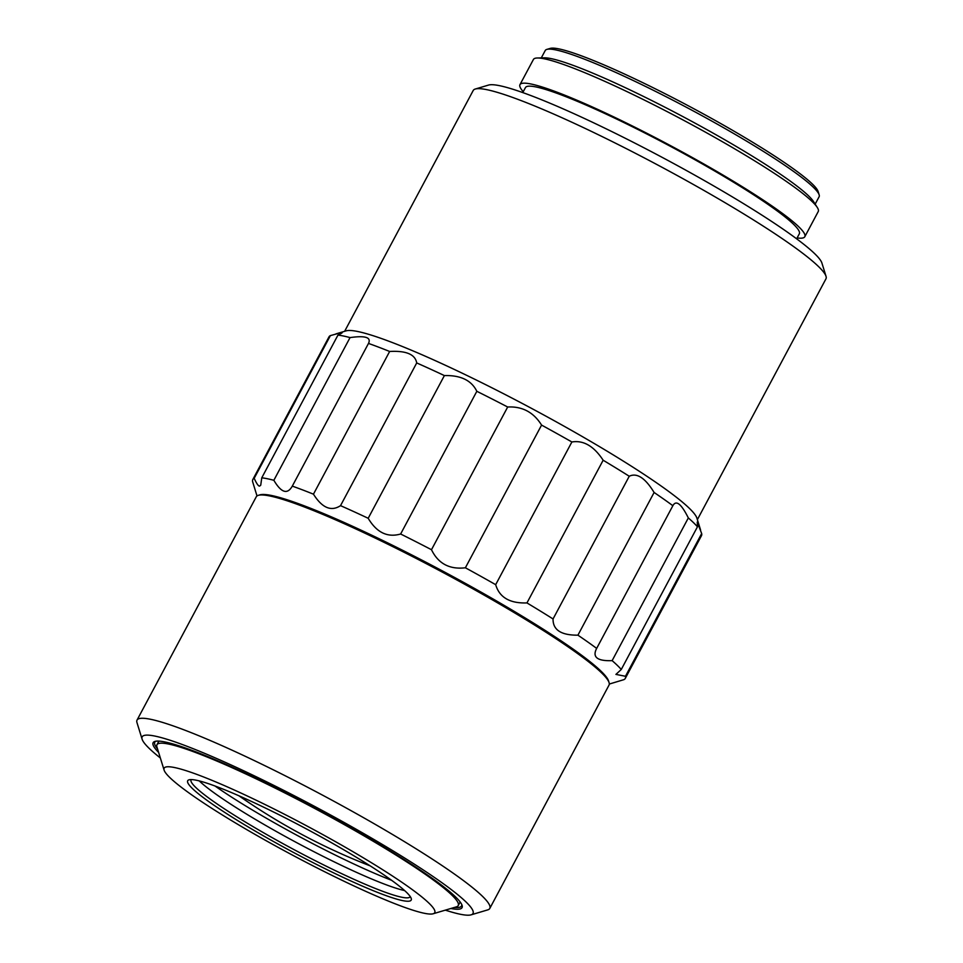 <?xml version="1.0" encoding="UTF-8"?>
<svg xmlns="http://www.w3.org/2000/svg" width="963" height="963" viewBox="0 0 963 963"><rect width="100%" height="100%" fill="white"/><g stroke="black" fill="none" stroke-linecap="round" stroke-linejoin="round"><path stroke-width="1.44" d="M541.29 57.9L545.227 50.533A155.236 16.443 28.1 0 1 546.84 49.402L550.162 48.415A152.744 16.178 28.1 0 1 551.775 48.15A152.744 16.178 28.1 0 1 713.451 119.472A152.744 16.178 28.1 0 1 818.117 191.493L819.14 194.803A155.236 16.443 28.1 0 1 819.104 196.765L815.167 204.132M337.953 335.112L261.767 477.817A211.114 22.354 28.1 0 1 273.853 480.296L350.051 337.592A211.114 22.354 -151.9 0 0 337.953 335.112C341.853 333.222 343.093 332.343 341.672 332.476L330.381 335.618A211.114 22.354 -151.9 0 0 329.009 336.845L252.812 479.538A211.114 22.354 28.1 0 1 254.184 478.31L330.381 335.618M350.051 337.592C365.302 335.425 371.453 337.363 368.492 343.43L292.295 486.122A211.114 22.354 28.1 0 1 313.457 494.175L389.642 351.471A211.114 22.354 -151.9 0 0 368.492 343.43L368.697 343.057M416.714 362.943L340.529 505.647A211.114 22.354 28.1 0 1 368.191 518.287L444.388 375.582A211.114 22.354 -151.9 0 0 416.714 362.943C415.222 354.384 406.193 350.556 389.642 351.471M476.829 391.303L400.632 534.008A211.114 22.354 28.1 0 1 431.484 549.717L507.682 407.012A211.114 22.354 -151.9 0 0 476.829 391.303C471.533 380.397 460.711 375.149 444.388 375.582M541.579 425.092L465.382 567.785A211.114 22.354 28.1 0 1 480.681 576.223A211.114 22.354 28.1 0 1 495.68 584.673L571.878 441.981A211.114 22.354 -151.9 0 0 556.867 433.531A211.114 22.354 -151.9 0 0 541.579 425.092C533.586 412.248 522.283 406.23 507.682 407.012M603.151 460.23L526.954 602.922A211.114 22.354 28.1 0 1 553.051 618.956L629.248 476.252A211.114 22.354 -151.9 0 0 603.151 460.23C593.894 446.122 583.47 440.043 571.878 441.981M654.106 492.478L577.92 635.171A211.114 22.354 28.1 0 1 596.663 648.4L672.86 505.707A211.114 22.354 -151.9 0 0 654.106 492.478C645.186 477.925 636.904 472.52 629.248 476.252M688.328 517.938L612.131 660.642A211.114 22.354 28.1 0 1 621.267 669.478L697.465 526.785A211.114 22.354 -151.9 0 0 688.328 517.938C681.286 503.818 676.134 499.737 672.86 505.707L672.956 505.515M701.666 533.562L625.469 676.267A211.114 22.354 28.1 0 1 625.276 678.421L701.461 535.717A211.114 22.354 -151.9 0 0 701.666 533.562L697.26 522.054L697.465 526.785M625.276 678.421A211.114 22.354 28.1 0 1 623.892 679.649L609.29 684.055M257.013 495.957L252.619 481.693A211.114 22.354 28.1 0 1 252.812 479.538M344.634 331.308L473.218 90.474A199.943 21.174 28.1 0 1 475.289 89.029L488.602 85.057A190 20.127 28.1 0 1 490.612 84.732A190 20.127 28.1 0 1 691.723 173.46A190 20.127 28.1 0 1 821.908 263.031L826.025 276.297A199.943 21.174 28.1 0 1 825.965 278.825L697.368 519.647M523.246 91.714A161.435 17.093 28.1 0 1 519.972 84.648A161.435 17.093 28.1 0 1 523.354 83.191A161.435 17.093 28.1 0 1 682.406 152.058A161.435 17.093 28.1 0 1 804.803 236.729A161.435 17.093 28.1 0 1 801.433 238.174A161.435 17.093 28.1 0 1 797.111 237.945M804.803 236.729L818.237 211.547A161.435 17.093 -151.9 0 0 817.286 207.466A161.435 17.093 -151.9 0 0 707.673 133.4A161.435 17.093 -151.9 0 0 537.354 57.997A161.435 17.093 -151.9 0 0 536.788 58.021A161.435 17.093 -151.9 0 0 533.418 59.477L519.972 84.648M158.63 752.44A175.097 18.55 28.1 0 1 154.935 741.414A175.097 18.55 28.1 0 1 342.13 822.884A175.097 18.55 28.1 0 1 462.108 905.425A175.097 18.55 28.1 0 1 450.889 908.494M461.759 904.546A173.858 18.417 28.1 0 1 461.542 905.966A173.858 18.417 28.1 0 1 454.476 907.423M817.286 207.466L813.518 201.556A155.236 16.443 -151.9 0 0 708.13 130.342A155.236 16.443 -151.9 0 0 544.36 57.828L537.354 57.997M546.84 49.402A155.236 16.443 28.1 0 1 548.477 49.137A155.236 16.443 28.1 0 1 712.776 121.627A155.236 16.443 28.1 0 1 819.14 194.803M796.642 238.812L799.326 233.804A155.236 16.443 -151.9 0 0 681.635 152.395A155.236 16.443 -151.9 0 0 528.699 86.176A155.236 16.443 -151.9 0 0 525.461 87.573L522.777 92.58M164.107 770.111L156.909 746.891A170.752 18.08 28.1 0 1 156.969 744.736A170.752 18.08 28.1 0 1 341.263 822.932A170.752 18.08 28.1 0 1 458.219 905.593A170.752 18.08 28.1 0 1 456.45 906.833L433.157 913.767A153.37 16.239 28.1 0 1 269.195 842.42A153.37 16.239 28.1 0 1 164.107 770.111A153.37 16.239 28.1 0 1 329.695 838.412A153.37 16.239 28.1 0 1 433.157 913.767M160.352 757.977A187.52 19.862 28.1 0 1 142.115 739.211L136.975 722.623A199.943 21.174 28.1 0 1 137.035 720.095L256.266 496.788A199.943 21.174 28.1 0 1 258.337 495.331L259.998 494.838A198.691 21.042 28.1 0 1 472.412 587.274A198.691 21.042 28.1 0 1 608.556 680.949L609.073 682.611A199.943 21.174 28.1 0 1 609.013 685.138L489.782 908.446A199.943 21.174 28.1 0 1 487.711 909.891L471.063 914.85A187.52 19.862 28.1 0 1 445.327 910.143M258.337 495.331A199.943 21.174 28.1 0 1 472.075 588.357A199.943 21.174 28.1 0 1 609.073 682.611M700.57 529.951L696.899 518.118A199.943 21.174 -151.9 0 0 559.9 423.864A199.943 21.174 -151.9 0 0 348.269 330.502A199.943 21.174 -151.9 0 0 346.162 330.851L335.918 333.896M475.289 89.029A199.943 21.174 28.1 0 1 477.395 88.68A199.943 21.174 28.1 0 1 689.027 182.043A199.943 21.174 28.1 0 1 826.025 276.297M137.035 720.095A199.943 21.174 28.1 0 1 352.843 811.665A199.943 21.174 28.1 0 1 489.782 908.446M142.115 739.211A187.52 19.862 28.1 0 1 344.573 822.715A187.52 19.862 28.1 0 1 471.063 914.85M391.58 880.278A131.63 13.939 28.1 0 1 281.629 826.88A131.63 13.939 28.1 0 1 215.062 786.037M404.616 890.57A124.179 13.157 28.1 0 1 279.607 833.32A124.179 13.157 28.1 0 1 199.269 780.921M625.469 676.267L615.923 674.401L621.267 669.478M612.131 660.642C597.241 661.208 592.089 657.127 596.663 648.4L596.518 648.677M577.92 635.171C561.152 635.315 552.858 629.91 553.051 618.956M526.954 602.922C509.848 603.524 499.424 597.433 495.68 584.673M410.238 896.565A124.179 13.157 28.1 0 1 410.154 896.722A124.179 13.157 28.1 0 1 276.116 839.856A124.179 13.157 28.1 0 1 191.059 779.741A124.179 13.157 28.1 0 1 191.156 779.585M324.435 838.761A126.671 13.41 28.1 0 1 411.225 898.479A126.671 13.41 28.1 0 1 274.467 842.071A126.671 13.41 28.1 0 1 189.025 779.825A126.671 13.41 28.1 0 1 324.435 838.761M261.767 477.817L260.732 485.183L259.661 486.074C258.469 486.327 256.652 483.739 254.184 478.31M273.853 480.296C281.268 492.815 287.407 494.765 292.295 486.122L292.018 486.676M340.529 505.647C331.188 511.774 322.16 507.958 313.457 494.175M400.632 534.008C387.487 537.787 376.677 532.551 368.191 518.287M465.382 567.785C449.54 569.651 438.237 563.62 431.484 549.717M157.523 748.865A173.858 18.417 28.1 0 1 154.802 742.184A173.858 18.417 28.1 0 1 155.862 741.209M238.944 795.799A620.918 620.918 0 0 0 370.177 865.869M460.158 901.97L458.219 905.593M158.895 741.113L156.969 744.736"/></g></svg>
